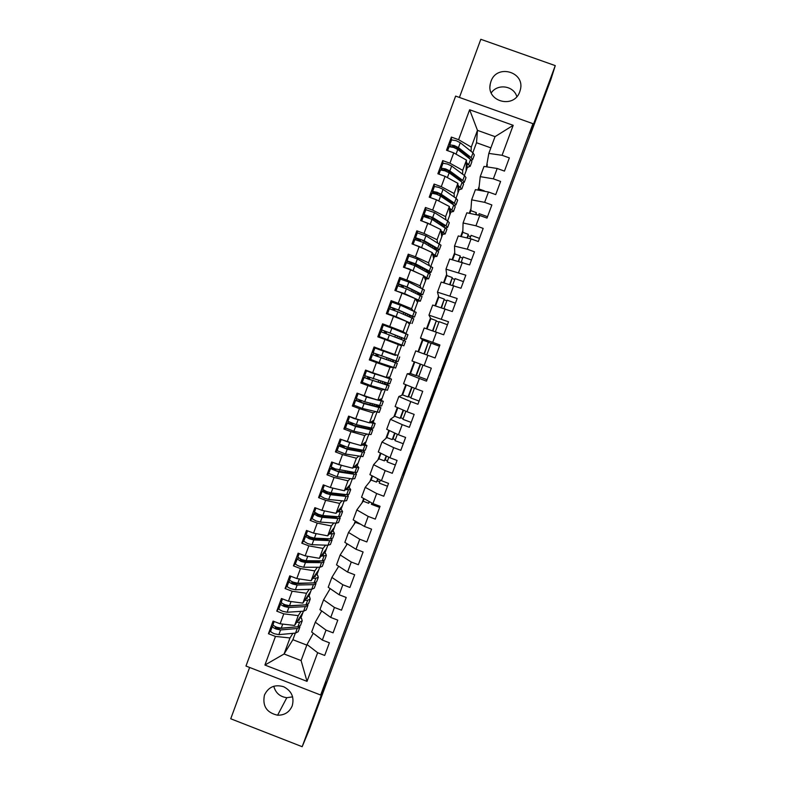 <?xml version="1.0" encoding="UTF-8"?>
<svg xmlns="http://www.w3.org/2000/svg" width="786" height="786" viewBox="0 0 786 786"><rect width="100%" height="100%" fill="white"/><g stroke="black" fill="none" stroke-linecap="round" stroke-linejoin="round"><path stroke-width="1.18" d="M412.974 447.774L402.933 474.823L405.075 470.824L414.261 446.163L409.074 458.641L412.974 447.774M490.965 81.439L490.268 83.945C486.082 101.718 514.152 109.116 519.772 91.677L520.322 89.879C525.431 71.831 496.693 63.607 490.965 81.439M264.46 695.04C262.249 705.995 266.631 712.715 277.605 715.211C284.561 715.299 289.435 712.185 292.215 705.848C294.465 697.27 291.616 690.904 283.667 686.738C274.854 684.144 268.448 686.915 264.46 695.04M273.774 686.257C275.611 692.957 279.963 696.769 286.821 697.693L292.618 696.868M450.516 347.373L439.855 375.453L440.622 375.168L450.742 348.002L441.123 372.348L450.28 347.284M249.624 667.461L230.74 718.777L302.168 746.7L309.203 729.83L550.819 79.7L555.26 65.621L480.816 39.3L459.427 97.435M302.168 746.7L326.219 681.983L320.659 695.03L532.957 123.677L529.911 133.846L555.26 65.621M425.639 413.711L414.33 444.149L416.049 441.28L426.169 414.134L426.886 412.1L425.639 413.711M427.83 407.718L438.362 379.451L439.187 379.009L428.291 408.356L427.073 409.85L427.83 407.718M484.392 190.91L478.88 188.925L480.226 176.644L484.009 166.426L497.194 168.479L504.445 171.093L509.348 157.898L502.077 155.294L488.823 153.408L495.033 136.646L477.466 130.358L471.286 147.11L471.05 151.315M478.409 190.183L478.88 188.925M476.021 214.706L476.336 212.633L475.609 214.617M476.336 212.633L470.834 210.638L471.639 199.841L475.412 189.642L488.47 192L495.72 194.614L500.603 181.448L493.353 178.835L480.226 176.644M469.802 213.419L470.834 210.638M476.149 214.352L478.556 215.226L479.146 213.654L487.526 216.681M440.799 224.806L442.793 225.051M467.375 238.04L468.309 234.316L466.963 237.942M468.309 234.316L462.807 232.322L463.072 222.988L466.835 212.81L479.765 215.472L487.006 218.095L491.879 204.95L484.638 202.336L471.639 199.841M461.215 236.615L462.807 232.322M469.89 238.62L471.109 235.338L479.48 238.374M432.369 247.629L432.831 246.382M458.739 261.335L460.282 255.961L458.336 261.227M460.282 255.961L454.799 253.957L454.514 246.097L458.277 235.938L471.079 238.895L478.31 241.528L483.174 228.412L475.943 225.788L463.072 222.988M452.648 259.763L454.799 253.957M461.235 261.974L463.082 256.973L471.443 260.019M423.949 270.413L424.46 269.038M450.123 284.581L452.284 277.556L449.72 284.463M452.284 277.556L446.792 275.552L445.976 269.156L449.73 259.016L469.635 264.911L474.489 251.825L467.267 249.191L454.514 246.097M444.09 282.862L446.792 275.552M452.598 285.279L455.074 278.578L463.426 281.634M415.558 293.149L416.108 291.645M441.526 307.778L444.286 299.122L441.133 307.65M444.286 299.122L438.814 297.108L437.458 292.166L441.211 282.046L460.969 288.246L465.823 275.188L445.976 269.156M435.552 305.921L438.814 297.108M443.972 308.534L447.087 300.144L455.418 303.2M407.177 315.844L407.777 314.213M432.948 330.935L436.318 320.639L432.555 330.798M436.318 320.639L430.846 318.635L428.96 315.137L432.703 305.037L452.323 311.541L457.167 298.503L437.458 292.166M427.034 328.931L430.846 318.635M435.365 331.751L439.109 321.671L447.43 324.736M396.822 343.885L397.048 343.266M398.816 338.491L399.465 336.742M383.922 339.071L384.128 338.511M424.381 354.044L428.35 342.126L423.988 353.897M428.35 342.126L422.888 340.112L420.471 338.059L424.204 327.978L443.697 334.787L448.531 321.779L428.96 315.137M418.525 351.902L422.888 340.112M426.778 354.918L431.141 343.158L439.453 346.223M390.495 361.02L391.133 359.29M392.902 354.506L393.108 353.946M420.235 364.046L415.961 375.561L410.508 373.537L414.792 361.992M427.044 379.667L418.742 376.592L423.006 365.097M382.212 383.45L382.802 381.858M411.697 387.076L408.042 396.94L402.599 394.916L406.313 384.894M419.105 401.057L410.813 397.981L414.438 388.196M373.94 405.851L374.49 404.377M403.179 410.066L400.133 418.29L394.69 416.256L397.844 407.747M411.176 422.406L402.904 419.321L405.9 411.255M365.687 428.193L366.188 426.857M394.67 433.007L392.234 439.59L386.81 437.556L389.394 430.561M403.267 443.726L395.004 440.632L397.362 434.255M357.453 450.506L357.905 449.297M386.191 455.909L384.354 460.851L378.931 458.818L380.964 453.325M395.378 464.998L387.125 461.893L388.854 457.226M351.352 472.612L349.632 471.688M377.722 478.762L376.494 482.083L371.071 480.04L372.554 476.051M387.498 486.229L379.255 483.125L380.355 480.138M369.273 501.566L368.634 503.266L363.23 501.222L364.154 498.727M379.628 507.422L371.395 504.307L371.876 503.02M360.833 524.331L355.4 522.376L355.773 521.364M320.659 695.03L245.969 666.047L455.634 96.088L532.957 123.677M497.194 168.479L493.353 178.835M488.47 192L484.638 202.336M479.765 215.472L475.943 225.788M471.079 238.895L467.267 249.191M462.414 262.278L458.602 272.555M453.758 285.613L449.965 295.86M445.131 308.898L441.339 319.126M436.515 332.134L432.722 342.352L439.905 344.995L435.09 357.984L427.908 355.331L424.135 365.519L431.308 368.182L426.493 381.141L419.331 378.479L415.558 388.648L422.721 391.31L417.926 404.25L410.764 401.577L407.001 411.736L414.153 414.399L409.359 427.309L402.216 424.637L398.463 434.766L405.605 437.438L400.821 450.319L393.688 447.647L389.935 457.757L397.068 460.439L392.293 473.29L385.169 470.618L381.426 480.708L388.549 483.39L383.784 496.221L376.671 493.539L372.937 503.61L380.051 506.292L375.295 519.104L368.192 516.412L364.468 526.463L371.572 529.155L366.826 541.937L359.723 539.235L356.009 549.267L363.103 551.968L358.367 564.721L351.273 562.029L347.569 572.041L354.653 574.743L349.927 587.476L342.843 584.764L339.139 594.756L346.213 597.468L341.497 610.172L334.433 607.46L330.739 617.432L337.793 620.144L333.087 632.828L326.033 630.117L322.339 640.069L329.393 642.781L324.697 655.445L317.652 652.724L307.031 681.364L264.911 665.044L275.464 636.434L289.995 637.947L292.913 633.339M270.905 630.333L268.448 633.722L275.464 636.434M268.448 633.722L273.096 621.087L280.121 623.789L283.785 613.856L298.238 615.635L301.048 611.361M279.109 608.05L276.76 611.154L283.785 613.856M276.76 611.154L281.417 598.49L288.452 601.192L292.127 591.229L306.501 593.283L309.203 589.333M287.332 585.717L285.092 588.537L292.127 591.229M285.092 588.537L289.759 575.853L296.803 578.545L300.478 568.573L314.773 570.882L317.377 567.266M295.575 563.346L293.433 565.871L300.478 568.573M293.433 565.871L298.12 553.167L305.165 555.859L308.849 545.857L323.056 548.432L325.571 545.16M303.838 540.935L301.795 543.175L308.849 545.857M301.795 543.175L306.491 530.432L313.545 533.124L317.239 523.103L331.368 525.952L333.785 523.004M312.101 518.485L310.175 520.42L317.239 523.103M310.175 520.42L314.881 507.658L321.946 510.34L325.65 500.309L339.69 503.413L342.018 500.82M348.267 496.172L346.616 500.633L344.317 501.055L328.705 499.444L324.343 498.226L320.413 495.946L318.576 497.626L325.65 500.309M318.576 497.626L323.282 484.844L330.366 487.517L334.07 477.466L348.021 480.845L350.281 478.595M328.725 473.418L326.986 474.793L334.07 477.466M326.986 474.793L331.702 461.981L338.795 464.644L342.509 454.573L356.372 458.218L358.593 456.332M337.125 450.781L335.416 451.901L342.509 454.573M335.416 451.901L340.142 439.069L347.245 441.732L350.959 431.642L364.743 435.562L366.944 434.049M345.594 428.095L343.855 428.979L350.959 431.642M343.855 428.979L348.601 416.118L355.704 418.771L359.438 408.661L373.134 412.856L375.394 411.746M354.162 405.389L352.325 405.998L359.438 408.661M352.325 405.998L357.07 393.118L364.183 395.771L367.927 385.631L381.534 390.102L384.059 389.473M362.985 382.713L360.803 382.979L367.927 385.631M360.803 382.979L365.559 370.068L372.682 372.721L376.425 362.562L389.954 367.308L393.472 367.475L389.512 378.194M372.869 360.352L369.292 359.919L376.425 362.562M369.292 359.919L374.057 346.98L381.2 349.623L384.953 339.444L401.479 345.801L397.667 356.127M386.152 326.033L382.585 323.842L377.811 336.811L384.953 339.444M382.585 323.842L389.728 326.485L393.491 316.286L406.843 321.582L409.506 324.087L405.92 333.795M392.715 302.315L391.123 300.665L386.339 313.653L393.491 316.286M391.123 300.665L398.276 303.298L402.049 293.08L415.313 298.651L417.543 302.335L414.222 311.315M400.732 279.099L399.681 277.438L394.886 290.447L402.049 293.08M399.681 277.438L406.843 280.062L410.616 269.824L423.801 275.68L425.599 280.533L422.544 288.796M409.034 255.961L408.248 254.163L403.444 267.201L410.616 269.824M408.248 254.163L415.43 256.786L419.213 246.529L432.3 252.65L433.666 258.702L430.885 266.228M417.435 232.813L416.835 230.838L412.031 243.906L419.213 246.529M416.835 230.838L424.027 233.452L427.82 223.175L440.818 229.591L441.742 236.822L439.236 243.611M425.894 209.666L425.442 207.475L420.628 220.561L427.82 223.175M425.442 207.475L432.644 210.088L436.446 199.782L449.356 206.482L449.847 214.902L447.607 220.954M434.393 186.518L434.069 184.062L429.235 197.178L436.446 199.782M434.069 184.062L441.28 186.665L445.082 176.349L457.904 183.325L457.963 192.943L455.998 198.259M442.921 163.37L442.715 160.599L437.871 173.745L445.082 176.349M442.715 160.599L449.926 163.203L453.738 152.857L466.471 160.118L466.088 170.945L464.398 175.514M451.469 140.173L451.37 137.098L446.517 150.264L453.738 152.857M451.37 137.098L458.602 139.692L469.635 109.755L513.189 125.318L502.077 155.294M490.877 147.876L476.513 142.728L472.818 152.73M476.513 142.728L477.466 130.358L469.635 109.755M458.602 139.692L471.286 147.11M466.471 160.118L462.699 170.336L462.63 174.207M449.926 163.203L462.699 170.336M457.904 183.325L454.141 193.513L454.239 197.05M441.28 186.665L454.141 193.513M449.356 206.482L445.593 216.651L445.868 219.854M432.644 210.088L445.593 216.651M440.818 229.591L437.065 239.74L437.547 242.619M424.027 233.452L437.065 239.74M432.3 252.65L428.557 262.789L429.284 265.363M415.43 256.786L428.557 262.789M423.801 275.68L420.058 285.79L421.119 288.089M406.843 280.062L420.058 285.79M432.722 342.352L420.471 338.059M415.313 298.651L411.589 308.741L413.2 310.863M398.276 303.298L411.589 308.741M424.135 365.519L412.002 360.941L415.725 350.88L427.908 355.331M406.843 321.582L403.12 331.653L405.969 333.647M389.728 326.485L403.12 331.653M410.508 373.537L407.266 373.733L403.552 383.774L415.558 388.648M419.331 378.479L407.266 373.733M398.394 344.465L394.68 354.515L397.952 355.351M381.2 349.623L394.68 354.515M402.599 394.916L398.826 396.537L395.112 406.559L407.001 411.736M410.764 401.577L398.826 396.537M389.954 367.308L386.25 377.339L389.954 377.005M372.682 372.721L386.25 377.339M394.69 416.256L390.396 419.302L386.702 429.303L398.463 434.766M402.216 424.637L390.396 419.302M385.219 389.807L381.377 400.221M381.534 390.102L377.84 400.113L381.967 398.62M364.183 395.771L377.84 400.113M386.81 437.556L381.986 442.017L378.292 451.999L389.935 457.757M393.688 447.647L381.986 442.017M376.966 412.139L373.252 422.2M373.134 412.856L369.44 422.848L373.989 420.196M355.704 418.771L369.44 422.848M378.931 458.818L373.596 464.693L369.911 474.656L381.426 480.708M385.169 470.618L373.596 464.693M368.732 434.432L365.146 444.139M364.743 435.562L361.059 445.534L366.03 441.732M347.245 441.732L361.059 445.534M371.071 480.04L365.215 487.33L361.54 497.273L372.937 503.61M376.671 493.539L365.215 487.33M360.519 456.676L357.05 466.039M356.372 458.218L352.698 468.181L358.092 463.229M338.795 464.644L352.698 468.181M363.23 501.222L356.854 509.918L353.179 519.841L364.468 526.463M368.192 516.412L356.854 509.918M352.315 478.88L348.974 487.9M348.021 480.845L344.356 490.778L350.163 484.687M330.366 487.517L344.356 490.778M355.4 522.376L348.512 532.456L344.848 542.36L356.009 549.267M359.723 539.235L348.512 532.456M344.121 501.036L340.918 509.721M339.69 503.413L336.025 513.337L342.254 506.105M321.946 510.34L336.025 513.337M347.314 543.892L340.181 554.955L336.526 564.839L347.569 572.041M351.273 562.029L340.181 554.955M335.946 523.152L332.871 531.493M331.368 525.952L327.713 535.846L334.355 527.485M313.545 533.124L327.713 535.846M338.717 566.274L331.869 577.415L328.214 587.28L339.139 594.756M342.843 584.764L331.869 577.415M327.791 545.229L324.834 553.226M323.056 548.432L319.411 558.315L326.465 548.825M305.165 555.859L319.411 558.315M330.189 588.626L323.577 599.826L319.931 609.671L330.739 617.432M334.433 607.46L323.577 599.826M319.656 567.266L316.827 574.93M314.773 570.882L311.128 580.736L318.595 570.125M296.803 578.545L311.128 580.736M321.71 610.958L315.294 622.198L311.659 632.023L322.339 640.069M326.033 630.117L315.294 622.198M311.531 589.254L308.819 596.584M306.501 593.283L302.865 603.117L310.735 591.386M288.452 601.192L302.865 603.117M313.28 633.251L307.031 644.52L301.087 660.574L307.031 681.364M317.652 652.724L307.031 644.52M303.416 611.203L300.832 618.189M298.238 615.635L294.612 625.46L302.895 612.608M280.121 623.789L294.612 625.46M516.815 96.639C513.759 85.684 497.617 83.336 491.24 92.886M486.465 166.809L488.823 153.408M295.32 633.113L292.883 639.716L284.07 653.991L301.087 660.574M292.883 639.716L306.815 645.1M289.995 637.947L284.07 653.991L264.911 665.044M467.591 166.868L466.088 170.945M459.309 189.298L457.963 192.943M451.036 211.68L449.847 214.902M442.783 234.022L441.742 236.822M434.54 256.315L433.666 258.702M426.326 278.568L425.599 280.533M418.113 300.783L417.543 302.335M409.919 322.948L409.506 324.087M401.744 345.083L401.479 345.801M395.889 360.941L395.299 362.533M387.616 383.322L387.154 384.58M379.363 405.674L379.019 406.588M371.12 427.967L370.904 428.547M338.294 566.961L338.579 566.185M346.194 545.631L346.931 543.657M354.113 524.262L355.292 521.079M362.032 502.853L363.663 498.452M369.98 481.405L372.053 475.785M377.928 459.918L380.463 453.08M385.906 438.392L388.893 430.325M393.884 416.826L397.333 407.521M401.892 395.22L405.792 384.678M409.909 373.576L414.271 361.796M418.005 351.706L422.436 339.729M426.503 328.754L430.492 317.976M435.022 305.754L438.559 296.184M443.55 282.714L446.645 274.353M452.097 259.626L454.74 252.483M460.665 236.488L462.856 230.573M469.252 213.311L470.981 208.624M477.849 190.084L479.126 186.626M513.189 125.318L495.033 136.646M468.201 235.8L470.618 236.674M460.272 257.199L462.679 258.083M452.353 278.568L454.76 279.452M444.454 299.898L446.851 300.773M436.564 321.189L438.961 322.064M428.684 342.431L431.082 343.315M418.82 376.396L416.423 375.512L420.618 364.193M410.98 397.549L408.592 396.665L412.08 387.233M403.149 418.663L400.762 417.769L403.562 410.233M395.338 439.738L392.951 438.853L395.053 433.184M387.537 460.783L385.16 459.889L386.565 456.096M379.746 481.779L377.378 480.885L378.095 478.949M369.607 501.841L368.634 503.266M377.378 480.885L376.494 482.083M385.16 459.889L384.354 460.851M392.951 438.853L392.234 439.59M400.762 417.769L400.133 418.29M408.592 396.665L408.042 396.94M486.976 166.887L487.291 164.588M416.089 439.462L415.578 440.897L417.012 438.578L421.041 427.496L416.04 439.443M432.791 394.769L428.429 406.519L432.654 394.719M296.253 626.884L278.215 628.603L275.346 627.336L275.719 626.776M272.378 626.354L270.659 631.001C270.698 631.816 271.936 632.74 274.393 633.752L278.843 634.656L295.526 633.094L298.179 631.708L299.761 627.425M299.771 626.275L299.869 627.14L297.226 628.505L280.582 629.95L276.132 629.036C273.675 628.024 272.428 627.11 272.388 626.304L273.223 625.057M302.089 621.117L300.507 625.401L297.874 626.747L281.241 628.161L276.79 627.238C274.343 626.226 273.096 625.312 273.047 624.516L274.167 621.5L273.047 624.516M297.609 620.812L299.328 619.81L299.063 618.553M296.597 622.384L299.574 622.148L302.197 620.842L301.588 618.425L299.554 617.796M276.849 627.257L276.259 628.112M304.624 604.906L286.468 606.202L283.599 604.945L284.041 604.306M280.631 603.953L278.902 608.61C278.961 609.376 280.219 610.26 282.675 611.272L287.116 612.235L303.622 611.194L306.216 609.965L307.807 605.652M307.758 604.483L307.906 605.387L305.322 606.596L288.855 607.519L284.414 606.546C281.958 605.544 280.7 604.66 280.631 603.903L281.516 602.656M310.146 599.335L308.544 603.648L305.97 604.837L289.513 605.721L285.082 604.748C282.626 603.736 281.359 602.862 281.3 602.115L282.488 598.903L281.3 602.115M305.675 598.932L307.365 598.038L307.071 596.849M304.713 600.366L307.67 600.229L310.234 599.079L309.576 596.81L307.523 596.171M285.456 604.886L284.62 605.741M312.897 582.907L294.75 583.752L291.861 582.505L292.382 581.797M288.894 581.512L287.165 586.179C287.244 586.896 288.521 587.751 290.977 588.753L295.398 589.765L311.728 589.254L314.262 588.174L315.864 583.841M315.736 582.642L315.952 583.595L313.427 584.637L297.147 585.039L292.716 584.018C290.26 583.015 288.983 582.171 288.904 581.463L289.857 580.255M318.212 577.504L316.601 581.856L314.086 582.878L297.806 583.241L293.384 582.21C290.928 581.218 289.651 580.363 289.562 579.675L290.83 576.256L289.562 579.675M313.752 577.012L315.422 576.236L315.088 575.106M312.838 578.309L315.785 578.26L318.291 577.268L317.573 575.165L315.51 574.507M295.929 582.996L293.011 583.32M306.314 583.055L299.211 583.202M321.11 560.87L319.185 561.42L303.042 561.263L300.144 560.025L300.763 559.249M297.177 559.023L295.448 563.709C295.546 564.368 296.833 565.193 299.289 566.185L303.701 567.246L319.853 567.266L322.329 566.352L323.95 561.98M323.724 560.742L324.029 561.764L321.562 562.648L305.449 562.511L301.038 561.44L297.187 558.984L298.592 558.08M326.288 555.633L324.677 560.015L322.211 560.88L306.118 560.713L301.706 559.632L297.845 557.186L299.191 553.57L297.845 557.186M321.838 555.044L323.498 554.385L323.125 553.324M318.92 560.85L318.811 561.42M320.983 556.203L326.367 555.427L325.591 553.472L323.508 552.804M315.009 560.801L314.577 561.381M307.002 561.302L301.549 560.909M329.246 538.793L327.31 539.412L311.344 538.734L308.446 537.506L309.163 536.661M305.479 536.494L303.74 541.19L307.631 543.578L312.022 544.688L327.988 545.238L330.415 544.492L332.036 540.09M331.692 538.793L332.114 539.894L329.698 540.611L313.771 539.953L309.379 538.823L305.479 536.455L306.304 535.472L307.955 536.091M334.384 533.733L332.763 538.135L330.356 538.842L314.439 538.145L310.048 537.015L306.147 534.657L307.562 530.845L306.147 534.657M329.943 533.036L331.584 532.495L331.161 531.493M327.035 538.695L326.878 539.402M329.128 534.058L334.463 533.537L333.618 531.739L331.515 531.051M323.537 538.538L322.977 539.225M337.282 516.667L335.455 517.365L319.676 516.147L316.768 514.948L317.564 514.015M339.64 516.785L340.21 517.974L337.862 518.524L322.113 517.335L317.731 516.166L313.801 513.887L312.052 518.632L315.972 520.922L320.354 522.091L336.143 523.171L338.511 522.582L340.151 518.151M312.052 518.632L314.577 513.022L317.505 514.123L314.547 513.062M342.5 511.774L340.859 516.215L338.511 516.756L322.781 515.528L318.399 514.349L314.459 512.079L315.952 508.07M338.049 510.979L339.69 510.566L339.218 509.633M335.18 516.5L334.974 517.335M337.292 511.863L342.558 511.607L341.664 509.967L339.532 509.259M332.154 516.264L331.456 517.06M345.093 495.268L345.329 494.63L343.61 495.278L328.008 493.529L325.099 492.331L325.944 491.309M347.54 494.699L348.326 496.015L346.036 496.408L330.464 494.689L326.102 493.451L322.132 491.27L322.869 490.533L325.797 491.633M350.625 489.786L348.974 494.256L346.685 494.64L331.132 492.871L326.77 491.633L322.8 489.462L324.353 485.247L322.8 489.462M327.163 486.308L329.953 487.359M323.154 489.894L322.869 490.533M346.164 488.882L347.805 488.597L347.274 487.713M343.354 494.256L343.089 495.219M345.457 489.629L350.684 489.639L349.731 488.155L347.559 487.418M330.69 487.595L332.871 488.106L331.132 492.871M340.888 493.981L340.024 494.875M353.238 473.211L353.435 472.661L351.784 473.143L336.369 470.863L333.441 469.684L334.345 468.564M330.474 468.633L328.725 473.378L337.076 476.758L352.501 478.9L354.751 478.645L356.412 474.145M355.4 472.543L356.461 474.017L354.221 474.243L338.835 471.983L330.474 468.613L331.132 468.034L334.099 469.095M358.77 467.749L357.109 472.258L354.879 472.474L335.16 468.878L331.142 466.796L332.783 462.384L331.142 466.796M334.07 462.866L342.48 465.587M349.505 471.669L348.719 472.691M331.525 467.198L331.171 467.994L334.07 469.144M354.27 466.737L355.94 466.579L355.341 465.754M351.548 471.973L351.224 473.064M353.612 467.336L358.819 467.631L357.807 466.295L355.577 465.538M361.403 451.105L344.74 448.148L341.812 446.988L342.755 445.77M338.845 445.927L337.086 450.683L345.467 454.023L362.886 456.607L364.566 452.088M361.462 449.956L363.486 450.653L364.606 451.979L362.425 452.038L347.225 449.238L338.835 445.908L339.483 445.416L342.421 446.517M366.934 445.682L365.254 450.211L363.083 450.26L347.893 447.421L339.513 444.09L341.222 439.472L339.513 444.09M341.576 439.61L352.629 443.216M339.906 444.444L339.483 445.416M362.375 444.532L364.085 444.522L363.397 443.746M359.782 449.641L359.389 450.859M361.57 450.663L360.774 449.828M361.766 445.004L366.964 445.574L363.594 443.599M369.587 428.969L351.617 424.912L350.192 424.244L351.175 422.927M368.781 427.446L372.544 429.608L370.648 429.795L355.626 426.454L347.216 423.163L345.457 427.948L353.867 431.239L368.919 434.471L371.051 434.54L372.731 429.981M345.457 427.948L347.245 423.123L350.762 423.9M352.629 417.641L356.412 418.987M375.109 423.556L373.419 428.124L371.306 428.006L356.304 424.627L347.893 421.345L349.652 416.57L353.749 418.437L363.8 421.178M349.682 416.521L347.893 421.345M348.296 421.66L347.825 422.799L350.723 423.939M371.582 428.734L371.68 428.095M368.762 427.741L369.715 428.616M370.432 422.269L372.25 422.426L371.444 421.689M367.583 428.616L368.035 427.279M369.872 422.593L375.128 423.487L371.572 421.61M377.781 406.784L360.027 402.088L358.583 401.459L359.605 400.045M377.005 405.045L376.877 405.763L380.945 407.767L378.881 407.502L364.046 403.621L355.616 400.369L353.847 405.163L362.277 408.415L379.225 412.424L380.915 407.826M353.847 405.163L355.636 400.349L359.114 401.233M361.393 394.729L370.01 397.628M383.293 401.4L381.593 405.998L364.724 401.793L356.284 398.541L358.062 393.766M358.445 393.629L366.492 396.989L377.26 399.936M356.706 398.816L356.176 400.133M379.697 406.765L379.903 405.812M376.877 405.763L377.87 406.529M378.39 399.917L380.434 400.28L379.412 399.543M375.787 406.333L376.317 404.859M377.879 400.103L383.313 401.351L379.451 399.534M385.995 384.55L367.003 378.626L368.045 377.103M385.287 382.615L385.002 383.745L389.129 385.602L387.134 385.169L364.026 377.535L362.258 382.33L370.717 385.553L387.41 390.259L389.119 385.641M362.258 382.33L364.046 377.516L367.484 378.528M370.589 371.945L369.44 371.994L372.407 373.114L386.928 377.683M391.497 379.196L389.787 383.833L364.704 375.708L366.473 370.904L389.532 378.685L391.251 378.999L387.449 377.447M365.126 375.934L364.537 377.427M387.822 384.767L388.166 383.489M385.002 383.745L386.054 384.393M384.02 384L384.609 382.409M367.671 370.854L366.482 370.894L364.704 375.708M394.218 362.287L375.433 355.753L376.494 354.122M372.466 354.663L370.687 359.467L379.166 362.641L395.613 368.064L397.333 363.407M393.648 360.165L393.147 361.688L397.343 363.397L375.875 355.773M391.153 353.238L377.879 349.112L395.378 355.39M399.72 356.952L398.001 361.619L373.134 352.826L374.912 348.011L395.604 355.37M373.546 353.002L372.928 354.673M395.967 362.719L396.488 361.147M393.147 361.688L394.238 362.218M392.283 361.639L392.921 359.909M388.294 352.197L374.912 348.011L373.134 352.826M390.947 353.808L388.146 352.6M383.863 364.213L386.751 365.185M387.38 365.392L386.692 365.343M392.027 342.087L392.214 341.556L395.083 342.617L382.104 337.646L403.837 345.82L405.566 341.144L380.905 331.731L379.127 336.546L403.837 345.82M401.312 339.454L402.01 337.882L403.336 338.294L387.527 332.085L384.55 330.994L384.295 332.94M404.112 340.544L404.819 338.933L406.224 339.365L390.092 333.018L381.583 329.894L381.328 331.869M383.352 325.07L381.583 329.894L383.352 325.07L391.87 328.184L407.954 334.689L406.224 339.356M400.575 339.169L401.224 337.43M392.214 341.556L379.137 336.555L380.905 331.731M400.457 331.613L396.478 330.022M395.112 342.529L394.877 343.158M391.595 315.589L390.563 314.695L393.54 315.775L410.626 323.213M388.667 314.508L387.586 313.585L396.115 316.679L410.665 323.233M412.08 323.508L413.8 318.851L397.893 311.846L389.365 308.76L387.596 313.585L389.365 308.76M409.575 316.876L410.184 315.736L411.569 315.992L396.006 309.104L393.02 308.024L392.813 309.88M412.345 318.075L412.994 316.797L414.468 317.063L398.581 309.998L390.043 306.913L389.827 308.869M391.821 302.089L390.043 306.913L391.821 302.089L400.359 305.165L416.197 312.376L414.477 317.033M409.516 314.97L408.916 316.591M399.298 292.068L408.789 295.909M396.331 290.977L404.613 293.63L418.555 300.134L420.323 301.205L418.771 301.028M420.343 301.156L422.062 296.519L406.401 288.786L397.844 285.74L396.075 290.574M417.916 294.269L418.388 293.551L419.822 293.65L418.417 292.756L404.495 286.075L401.499 285.013L401.341 286.782M420.638 295.575L421.188 294.622L422.721 294.73L407.079 286.939L398.522 283.893L398.335 285.809M398.531 283.893L400.31 279.059L408.867 282.086L424.46 290.034L422.74 294.671M417.838 292.48L417.278 293.964M415.568 299.073L417.425 300.134L416.128 300.006L418.859 301.067M407.551 268.704L411.815 270.355M404.574 267.613L408.907 268.783L418.899 273.499M428.616 278.765L430.325 274.137L414.92 265.678L406.342 262.681L404.564 267.515L406.342 262.681M426.317 271.651L428.095 271.268L426.739 270.237L410.007 261.944M428.969 273.037L430.993 272.349L429.294 271.052L415.607 263.831L407.02 260.834L406.853 262.711M407.03 260.824L408.808 255.981L417.395 258.977L432.732 267.643L431.023 272.261M409.879 263.624L409.997 261.964M426.179 269.942L425.648 271.298M424.175 276.692L425.698 277.763L424.578 277.782M423.949 276.092L428.596 278.843L426.936 278.804M413.377 244.397L424.617 249.054M436.908 256.334L438.617 251.716L423.458 242.53L414.851 239.573L413.122 244.299M434.835 249.044L436.377 248.838L435.071 247.669L421.522 239.877L418.516 238.846L418.437 240.428M437.34 250.479L439.276 249.919L437.645 248.464L424.145 240.683L415.529 237.716L415.381 239.563M417.327 232.862L415.529 237.716L417.327 232.862L425.933 235.81L441.025 245.203L439.315 249.81M434.55 247.364L434.039 248.582M432.654 254.222L433.98 255.342L432.939 255.479M432.487 253.475L436.878 256.423L435.12 256.541M422.858 221.377L431.455 224.973M445.22 233.855L446.92 229.247L432.015 219.333L423.379 216.415L421.718 220.964M443.707 226.623L444.68 226.368L443.422 225.061L430.06 216.72L427.053 215.688L426.995 217.172M445.77 227.911L447.588 227.449L446.016 225.818L432.693 217.476L424.067 214.568L423.929 216.366M424.076 214.549L425.855 209.695L434.491 212.603L447.774 221.062L449.327 222.723L447.627 227.321M442.931 224.757L442.459 225.837M441.084 231.674L442.272 232.882L441.27 233.118M440.975 230.789L445.171 233.973L443.324 234.228M440.838 223.45L440.681 224.737M432.89 198.494L436.348 199.752M453.542 211.326L455.241 206.747L453.719 204.959L440.582 196.097L436.417 194.171L431.927 193.218L430.335 197.571L431.927 193.218M452.441 204.095L453.001 203.849L451.793 202.415L438.617 193.503L435.601 192.491M454.387 205.441L455.9 204.94L454.396 203.142L441.27 194.24L437.104 192.305L432.614 191.362L432.487 193.13M432.624 191.342L434.403 186.488L438.902 187.412L443.068 189.347L456.155 198.367L457.649 200.204L455.959 204.792M435.572 193.877L435.582 192.531M451.341 202.11L450.899 203.053M449.504 209.086L450.584 210.383L449.602 210.707M449.445 208.054L453.493 211.473L451.537 211.876M448.885 201.697L448.816 200.401M436.515 199.821L438.893 201.059M461.883 188.768L463.573 184.189L462.119 182.234L449.17 172.812L445.014 170.827L440.484 169.972L438.961 174.138M461.087 181.478L460.174 179.719L447.195 170.248L444.169 169.255M462.974 182.932L464.241 182.381L462.787 180.416L449.857 170.945L445.701 168.961L441.172 168.116L441.054 169.845M442.98 163.223L441.172 168.116L442.98 163.223L447.519 164.058L451.665 166.052L464.555 175.632L465.99 177.646L464.3 182.214M444.149 170.533L444.149 169.295M459.771 179.424L459.368 180.23M457.924 186.439L458.916 187.844L457.933 188.247M457.914 185.26L461.824 188.935L459.771 189.485M456.941 178.461L456.921 177.351M470.234 166.151L471.924 161.602L470.529 159.47L457.776 149.478L453.64 147.444L449.071 146.687L447.617 150.657L449.071 146.687M469.635 158.762L468.574 156.984L455.782 146.943L452.746 145.96M471.512 160.364L472.592 159.794L471.207 157.642L458.464 147.611L454.328 145.567L449.759 144.821L449.641 146.51M449.779 144.791L451.557 139.918L456.135 140.655L460.272 142.708L472.976 152.857L474.351 155.039L472.661 159.587M468.22 156.699L467.867 157.377M466.344 163.743L467.257 165.256L466.275 165.748M466.393 162.427L470.166 166.347L468.024 167.054M452.726 147.139L452.726 146.009M465.106 155.215L465.135 154.282M405.291 468.368L405.93 468.603M404.426 470.696L405.026 470.922M425.55 413.908L426.169 414.134M415.401 441.162L416 441.388M420.549 427.309L421.041 427.496M437.802 380.886L438.441 381.112M433.813 391.615L434.452 391.85M432.998 393.796L433.607 394.022M427.672 408.13L428.291 408.356M440.769 372.908L441.398 373.144M439.983 375.06L440.573 375.276M298.847 620.429L299.289 619.25M297.874 626.747L299.574 622.148M281.241 628.161L282.744 624.094M295.526 633.094L297.226 628.505M278.843 634.656L280.582 629.95M306.913 598.608L307.316 597.517M305.97 604.837L307.67 600.229M289.513 605.721L291.056 601.545M303.622 611.194L305.322 606.596M287.116 612.235L288.855 607.519M314.99 576.747L315.353 575.745M314.086 582.878L315.785 578.26M297.806 583.241L299.387 578.948M293.198 583.084L293.502 582.259M311.728 589.254L313.427 584.637M295.398 589.765L297.147 585.039M298.709 558.158L298.032 557.903M323.085 554.837L323.41 553.943M322.211 560.88L323.92 556.262M306.118 560.713L307.739 556.301M301.392 560.85L301.824 559.681M314.321 561.371L314.538 560.801M319.853 567.266L321.562 562.648M303.701 567.246L305.449 562.511M312.042 561.351L312.248 560.772M302.325 560.88L302.659 559.976M308.309 536.268L306.285 535.502M331.191 532.888L331.486 532.093M330.356 538.842L332.065 534.205M314.439 538.145L316.11 533.615M309.704 538.292L310.156 537.054M322.506 539.206L322.761 538.508M327.988 545.238L329.698 540.611M312.022 544.688L313.771 539.953M320.246 539.117L320.511 538.41M310.539 538.577L310.991 537.349M339.316 510.91L339.572 510.193M336.958 517.286L337.184 516.657M338.511 516.756L340.23 512.118M322.781 515.528L324.49 510.88M318.035 515.695L318.517 514.388M330.7 517.001L331.004 516.176M336.143 523.171L337.862 518.524M320.354 522.091L322.113 517.335M328.469 516.834L328.774 515.999M318.87 515.98L319.352 514.692M320.413 495.946L322.132 491.299M325.768 491.672L322.84 490.572M347.451 488.872L347.677 488.263M346.685 494.64L348.404 489.983M326.377 493.058L326.888 491.682M338.913 494.748L339.267 493.795M344.317 501.055L346.036 496.408M328.705 499.444L330.464 494.689M336.713 494.502L337.066 493.539M327.212 493.343L327.723 491.977M355.606 466.805L355.793 466.285M354.879 472.474L356.598 467.808M339.503 470.166L341.271 465.391M334.738 470.372L335.268 468.928M347.147 472.455L347.55 471.374M352.501 478.9L354.221 474.243M337.076 476.758L338.835 471.983M344.966 472.131L345.368 471.05M335.583 470.667L336.103 469.222M342.391 446.566L339.454 445.466M363.505 450.722L361.138 449.897M363.083 450.26L364.812 445.593M347.893 447.421L349.662 442.636M343.118 447.637L343.679 446.124M355.39 450.123L355.842 448.904M360.705 456.705L362.425 452.038M345.467 454.023L347.225 449.238M353.238 449.72L353.69 448.501M343.954 447.941L344.514 446.428M371.611 428.792L368.791 427.81M371.306 428.006L373.036 423.33M356.304 424.627L358.072 419.842M351.509 424.872L352.099 423.281M363.653 427.741L364.154 426.395M368.919 434.471L370.648 429.795M353.867 431.239L355.626 426.454M361.521 427.27L362.022 425.924M352.354 425.167L352.934 423.585M359.074 401.273L356.137 400.182M379.726 406.834L376.907 405.831M379.54 405.714L381.269 401.027M364.724 401.793L366.492 396.989M359.919 402.049L360.528 400.388M371.935 405.321L372.476 403.847M377.152 412.188L378.881 407.502M362.277 408.415L364.046 403.621M369.833 404.77L370.373 403.287M360.764 402.353L361.373 400.703M367.445 378.567L364.498 377.476M387.852 384.835L385.042 383.814M387.793 383.381L389.532 378.685M373.163 378.911L374.932 374.107M368.349 379.186L368.988 377.457M380.228 382.851L380.817 381.249M385.395 389.866L387.134 385.169M370.717 385.553L372.485 380.748M378.145 382.222L378.744 380.62M369.184 379.491L369.823 377.761M375.836 355.812L372.878 354.722M395.997 362.788L393.187 361.757M396.065 361L397.804 356.294M381.613 355.989L383.391 351.165M376.789 356.274L377.457 354.476M388.53 360.342L389.178 358.613M393.668 367.494L395.397 362.798M379.166 362.641L380.945 357.827M386.486 359.644L387.125 357.895M377.634 356.589L378.292 354.791M381.957 330.1L384.904 331.191M402.01 337.882L404.819 338.933M404.348 338.579L406.087 333.863M390.092 333.018L391.87 328.184M385.258 333.293L385.926 331.486M396.881 337.744L397.529 335.986M401.941 345.083L403.68 340.377M387.626 339.68L389.414 334.856M394.857 336.958L395.505 335.2M386.103 333.608L386.771 331.8M390.367 307.257L393.324 308.348M410.184 315.736L412.994 316.797M412.65 316.119L414.389 311.394M398.581 309.998L400.359 305.165M391.762 315.648L391.949 315.157M393.766 310.234L394.405 308.485M405.271 315.019L405.871 313.388M410.243 322.633L411.982 317.917M396.115 316.679L397.893 311.846M403.267 314.154L403.876 312.523M392.607 315.962L392.784 315.471M394.601 310.549L395.25 308.8M398.797 284.365L401.764 285.456M418.388 293.551L421.188 294.622M420.962 293.61L422.711 288.875M407.079 286.939L408.867 282.086M402.285 287.116L402.904 285.436M413.672 292.254L414.232 290.741M418.555 300.134L420.304 295.408M404.613 293.63L406.401 288.786M411.697 291.311L412.257 289.798M403.12 287.43L403.739 285.75M407.246 261.433L410.213 262.514M426.592 271.317L429.402 272.408M429.294 271.052L431.052 266.316M415.607 263.831L417.395 258.977M410.823 263.958L411.412 262.347M422.092 269.441L422.603 268.055M426.877 277.596L428.635 272.86M413.131 270.541L414.92 265.678M420.146 268.419L420.657 267.034M411.658 264.273L412.257 262.662M424.627 277.91L427.063 278.853M415.715 238.453L418.683 239.543M434.884 249.074L437.625 250.154M437.645 248.464L439.403 243.709M424.145 240.683L425.933 235.81M419.37 240.762L419.94 239.209M430.531 246.578L430.993 245.33M435.228 255.018L436.977 250.272M421.66 247.394L423.458 242.53M428.616 245.487L429.077 244.23M420.215 241.076L420.785 239.534M432.988 255.705L435.287 256.609M424.194 215.433L427.171 216.514M444.375 226.506L444.581 225.965M441.978 233.01L442.164 232.499M446.016 225.818L447.774 221.062M432.693 217.476L434.491 212.603M427.938 217.506L428.488 216.022M438.991 223.676L439.403 222.556M443.589 232.391L445.338 227.635M430.217 224.216L432.015 219.333M437.095 222.507L437.517 221.367M428.783 217.83L429.323 216.346M441.31 233.432L443.53 234.316M432.693 192.364L435.68 193.444M452.677 204.026L452.923 203.387M450.27 210.55L450.496 209.941M454.396 203.142L456.155 198.367M441.27 194.24L443.068 189.347M436.525 194.211L437.055 192.796M447.46 200.735L447.824 199.732M451.96 209.724L453.719 204.959M438.785 200.98L440.582 196.097M445.593 199.477L445.967 198.475M437.37 194.535L437.89 193.12M449.621 211.11L451.783 211.974M441.211 169.245L444.198 170.326M461.028 181.438L461.274 180.77M458.582 188.05L458.847 187.333M462.787 180.416L464.555 175.632M449.857 170.945L451.665 166.052M445.131 170.876L445.633 169.511M455.949 177.744L456.263 176.87M460.35 187.009L462.119 182.234M447.401 177.607L449.17 172.812M454.112 176.408L454.436 175.533M445.976 171.191L446.468 169.845M457.933 188.738L460.046 189.603M449.739 146.088L452.235 146.982M469.458 158.625L469.645 158.104M466.913 165.502L467.218 164.687M471.207 157.642L472.976 152.857M458.464 147.611L460.272 142.708M453.748 147.483L454.229 146.196M464.447 154.704L464.723 153.958M468.761 164.254L470.529 159.47M456.047 154.174L457.776 149.478M462.64 153.29L462.915 152.543M454.593 147.807L455.065 146.53M466.255 166.318L468.328 167.182M490.002 86.362L490.268 83.945M286.821 697.693L277.605 715.211M404.466 470.588L405.075 470.824M415.44 441.054L416.049 441.28M433.047 393.688L433.656 393.914M427.702 408.052L428.321 408.278M440.022 374.951L440.622 375.168M270.659 631.001L272.388 626.304M278.902 608.61L280.631 603.903M287.165 586.179L288.904 581.463M295.448 563.709L297.187 558.984M303.74 541.19L305.479 536.455M314.459 512.079L315.943 508.07M320.374 496.025L322.132 491.27M328.725 473.378L330.474 468.613M337.086 450.683L338.835 445.908M356.284 398.541L358.052 393.757M370.687 359.467L372.456 354.653M396.065 290.574L397.844 285.74M398.522 283.893L400.31 279.059M407.02 260.834L408.808 255.981M413.112 244.299L414.851 239.573M421.709 220.954L423.379 216.415M424.067 214.568L425.855 209.695M432.614 191.362L434.403 186.488M438.952 174.138L440.484 169.972M449.759 144.821L451.557 139.918"/></g></svg>
